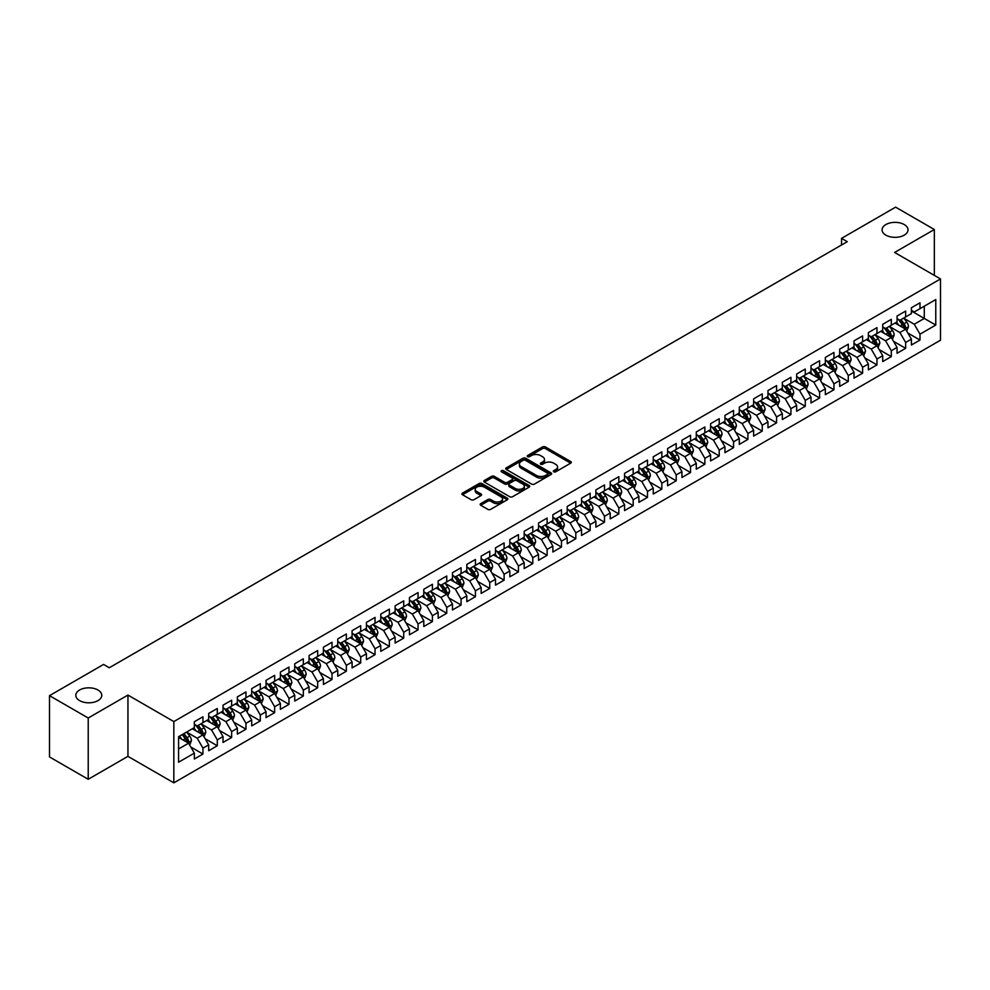 <?xml version="1.0" encoding="UTF-8"?>
<svg xmlns="http://www.w3.org/2000/svg" width="990" height="990" viewBox="0 0 990 990"><rect width="100%" height="100%" fill="white"/><g stroke="black" fill="none" stroke-linecap="round" stroke-linejoin="round"><path stroke-width="1.49" d="M553.769 471.797A1.398 0.804 0 0 0 555.736 471.797L570.698 463.159A1.992 1.151 0 0 0 571.279 462.355A1.992 1.151 0 0 0 570.698 461.538L545.354 446.911A1.992 1.151 0 0 0 542.545 446.911L527.583 455.549A1.398 0.804 0 0 0 529.551 456.687L531.494 455.561A6.373 3.675 0 0 1 540.503 455.561L542.607 456.786A6.373 3.675 0 0 1 544.475 459.385A6.373 3.675 0 0 1 542.607 461.983L540.676 463.097A1.398 0.804 0 0 0 542.644 464.236L544.587 463.122A6.373 3.675 0 0 1 553.596 463.122L555.699 464.347A6.373 3.675 0 0 1 557.568 466.946A6.373 3.675 0 0 1 555.699 469.545L553.769 470.658A1.398 0.804 0 0 0 553.769 471.797L553.769 470.658M97.973 690.03A12.981 7.499 0 0 0 83.828 688.396A12.981 7.499 0 0 0 75.809 695.327A12.981 7.499 0 0 0 79.621 700.623A12.981 7.499 0 0 0 93.765 702.244A12.981 7.499 0 0 0 101.772 695.327A12.981 7.499 0 0 0 97.973 690.03M904.216 224.544A12.981 7.499 0 0 0 890.072 222.923A12.981 7.499 0 0 0 882.065 229.841A12.981 7.499 0 0 0 885.864 235.137A12.981 7.499 0 0 0 900.009 236.771A12.981 7.499 0 0 0 908.016 229.841A12.981 7.499 0 0 0 904.216 224.544M480.744 503.638A1.992 1.151 0 0 0 480.162 504.454A1.992 1.151 0 0 0 480.744 505.259L487.847 509.367A1.992 1.151 0 0 0 490.669 509.367L507.276 499.777A1.992 1.151 0 0 0 507.858 498.96A1.992 1.151 0 0 0 507.276 498.156L481.944 483.528A1.992 1.151 0 0 0 479.123 483.528L462.516 493.107A1.992 1.151 0 0 0 461.934 493.923A1.992 1.151 0 0 0 462.516 494.74L471.104 499.69A1.992 1.151 0 0 0 473.913 499.69L481.029 495.594A1.992 1.151 0 0 0 481.61 494.777A1.992 1.151 0 0 0 481.029 493.961L476.772 491.51A5.321 3.069 0 0 1 475.212 489.332A5.321 3.069 0 0 1 478.492 486.498A5.321 3.069 0 0 1 484.296 487.154L500.977 496.794A5.321 3.069 0 0 1 502.536 498.96A5.321 3.069 0 0 1 499.257 501.806A5.321 3.069 0 0 1 493.453 501.138L490.669 499.529A1.992 1.151 0 0 0 487.847 499.529L480.744 503.638L480.744 505.259L487.847 501.188L487.847 499.529M88.221 718.01L88.221 779.279L127.945 756.348L127.945 695.079L88.221 718.01L49.5 695.661L103.566 664.438L109.296 667.755L847.279 241.684L841.549 238.367L841.549 245M127.945 695.079L173.832 721.574L940.5 278.945L940.5 340.214L173.832 782.843L173.832 721.574M934.337 275.381L934.337 229.507L894.613 252.45L940.5 278.945M934.337 229.507L895.616 207.158L841.549 238.367M531.63 484.085A1.992 1.151 0 0 0 534.452 484.085L551.059 474.507A1.992 1.151 0 0 0 551.64 473.69A1.992 1.151 0 0 0 551.059 472.874L525.715 458.246A1.992 1.151 0 0 0 522.906 458.246L506.298 467.837A1.992 1.151 0 0 0 505.704 468.654A1.992 1.151 0 0 0 506.298 469.458L531.63 484.085M501.992 472.106A1.398 0.804 0 0 1 503.403 472.292L529.143 487.154L512.56 496.733A1.992 1.151 0 0 1 509.739 496.733L484.407 482.105L491.51 478.022L491.51 476.376L484.407 480.472A1.992 1.151 0 0 0 483.825 481.289A1.992 1.151 0 0 0 484.407 482.105L484.407 480.472M491.51 478.022A1.992 1.151 0 0 1 494.332 478.022L494.332 476.376A1.992 1.151 0 0 0 491.51 476.376M494.332 476.376L504.603 482.303A1.992 1.151 0 0 0 507.425 482.303L512.139 479.581A1.992 1.151 0 0 0 512.721 478.764A1.992 1.151 0 0 0 512.139 477.96L501.435 471.785A1.398 0.804 0 0 1 503.403 470.646L529.167 485.508A1.992 1.151 0 0 1 529.749 486.325A1.992 1.151 0 0 1 529.167 487.142L529.167 485.508M911.394 310.984L924.289 318.433L924.289 306.182L935.773 299.562L919.995 308.67L919.995 302.792L911.394 307.754L911.394 313.632L905.652 316.949L905.652 311.07L897.051 316.033L897.051 321.911L891.309 325.227L891.309 319.349L882.709 324.312L882.709 330.19L876.967 333.506L876.967 327.628L868.366 332.591L868.366 338.469L862.624 341.785L862.624 335.907L854.024 340.869L854.024 346.748L848.294 350.064L848.294 344.186L839.681 349.148L839.681 355.026L833.951 358.343L833.951 352.465L825.338 357.44L825.338 363.318L819.609 366.622L819.609 360.744L810.996 365.718L810.996 371.596L805.266 374.901L805.266 369.022L796.665 373.997L796.665 379.875L790.923 383.18L790.923 377.301L782.323 382.276L782.323 388.154L776.581 391.458L776.581 385.58L767.98 390.555L767.98 396.433L762.238 399.737L762.238 393.859L753.638 398.834L753.638 404.712L747.908 408.016L747.908 402.138L739.295 407.113L739.295 412.991L733.565 416.307L733.565 410.429L724.952 415.392L724.952 421.27L719.223 424.586L719.223 418.708L710.61 423.671L710.61 429.549L704.88 432.865L704.88 426.987L696.279 431.949L696.279 437.828L690.537 441.144L690.537 435.266L681.937 440.228L681.937 446.106L676.195 449.423L676.195 443.545L667.594 448.507L667.594 454.385L661.852 457.702L661.852 451.824L653.251 456.786L653.251 462.664L647.51 465.981L647.51 460.103L638.909 465.065L638.909 470.943L633.179 474.26L633.179 468.381L624.566 473.344L624.566 479.222L618.837 482.538L618.837 476.66L610.224 481.623L610.224 487.501L604.494 490.817L604.494 484.939L595.893 489.914L595.893 495.792L590.151 499.096L590.151 493.218L581.551 498.193L581.551 504.071L575.809 507.375L575.809 501.497L567.208 506.472L567.208 512.35L561.466 515.654L561.466 509.776L552.865 514.75L552.865 520.629L547.124 523.933L547.124 518.055L538.523 523.029L538.523 528.908L532.793 532.212L532.793 526.333L524.18 531.308L524.18 537.186L518.451 540.49L518.451 534.612L509.838 539.587L509.838 545.465L504.108 548.782L504.108 542.904L495.507 547.866L495.507 553.744L489.765 557.061L489.765 551.183L481.165 556.145L481.165 562.023L475.423 565.34L475.423 559.461L466.822 564.424L466.822 570.302L461.08 573.618L461.08 567.74L452.479 572.703L452.479 578.581L446.738 581.897L446.738 576.019L438.137 580.982L438.137 586.86L432.407 590.176L432.407 584.298L423.794 589.26L423.794 595.139L418.065 598.455L418.065 592.577L409.452 597.539L409.452 603.417L403.722 606.734L403.722 600.856L395.121 605.818L395.121 611.696L389.379 615.013L389.379 609.135L380.779 614.097L380.779 619.975L375.037 623.292L375.037 617.413L366.436 622.376L366.436 628.266L360.694 631.571L360.694 625.692L352.094 630.667L352.094 636.545L346.351 639.849L346.351 633.971L337.751 638.946L337.751 644.824L332.021 648.128L332.021 642.25L323.408 647.225L323.408 653.103L317.679 656.407L317.679 650.529L309.066 655.504L309.066 661.382L303.336 664.686L303.336 658.808L294.735 663.783L294.735 669.661L288.993 672.965L288.993 667.087L280.393 672.062L280.393 677.94L274.651 681.256L274.651 675.366L266.05 680.34L266.05 686.218L260.308 689.535L260.308 683.657L251.708 688.619L251.708 694.497L245.965 697.814L245.965 691.936L237.365 696.898L237.365 702.776L231.635 706.093L231.635 700.215L223.022 705.177L223.022 711.055L217.293 714.372L217.293 708.494L208.68 713.456L208.68 719.334L202.95 722.651L202.95 716.772L194.337 721.735L194.337 727.613L178.571 736.721L178.571 762.226L194.337 753.118L188.607 743.181L178.571 737.389M935.773 299.562L935.773 325.067L919.995 334.162L914.253 324.237L903.858 318.236M907.88 333.048L919.995 340.053L919.995 334.162M919.995 340.053L911.394 345.015L911.394 339.137L905.652 342.453L899.91 332.516L889.515 326.514M893.537 341.327L905.652 348.332L905.652 342.453M905.652 348.332L897.051 353.294L897.051 347.416L891.309 350.732L885.58 340.795L875.172 334.793M879.194 349.606L891.309 356.61L891.309 350.732M891.309 356.61L882.709 361.573L882.709 355.695L876.967 359.011L871.237 349.074L860.842 343.072M864.852 357.885L876.967 364.889L876.967 359.011M876.967 364.889L868.366 369.852L868.366 363.974L862.624 367.29L856.895 357.353L846.5 351.351M850.509 366.164L862.624 373.168L862.624 367.29M862.624 373.168L854.024 378.131L854.024 372.252L848.294 375.569L842.552 365.632L832.157 359.63M836.166 374.443L848.294 381.447L848.294 375.569M848.294 381.447L839.681 386.409L839.681 380.531L833.951 383.848L828.209 373.911L817.814 367.909M821.824 382.734L833.951 389.726L833.951 383.848M833.951 389.726L825.338 394.688L825.338 388.81L819.609 392.127L813.867 382.19L803.472 376.188M807.494 391.013L819.609 398.005L819.609 392.127M819.609 398.005L810.996 402.967L810.996 397.089L805.266 400.406L799.524 390.468L789.129 384.466M793.151 399.292L805.266 406.284L805.266 400.406M805.266 406.284L796.665 411.246L796.665 405.368L790.923 408.684L785.194 398.747L774.786 392.745M778.808 407.571L790.923 414.562L790.923 408.684M790.923 414.562L782.323 419.537L782.323 413.647L776.581 416.963L770.851 407.026L760.444 401.024M764.466 415.85L776.581 422.841L776.581 416.963M776.581 422.841L767.98 427.816L767.98 421.938L762.238 425.242L756.509 415.305L746.113 409.303M750.123 424.128L762.238 431.12L762.238 425.242M762.238 431.12L753.638 436.095L753.638 430.217L747.908 433.521L742.166 423.584L731.771 417.582M735.78 432.407L747.908 439.399L747.908 433.521M747.908 439.399L739.295 444.374L739.295 438.496L733.565 441.8L727.823 431.863L717.428 425.861M721.438 440.686L733.565 447.678L733.565 441.8M733.565 447.678L724.952 452.653L724.952 446.775L719.223 450.079L713.481 440.142L703.086 434.14M707.107 448.965L719.223 455.957L719.223 450.079M719.223 455.957L710.61 460.932L710.61 455.054L704.88 458.358L699.138 448.433L688.743 442.419M692.765 457.244L704.88 464.236L704.88 458.358M704.88 464.236L696.279 469.211L696.279 463.332L690.537 466.637L684.808 456.712L674.4 450.71M678.422 465.523L690.537 472.527L690.537 466.637M690.537 472.527L681.937 477.489L681.937 471.611L676.195 474.928L670.465 464.991L660.058 458.989M664.08 473.802L676.195 480.806L676.195 474.928M676.195 480.806L667.594 485.768L667.594 479.89L661.852 483.207L656.123 473.269L645.727 467.268M649.737 482.081L661.852 489.085L661.852 483.207M661.852 489.085L653.251 494.047L653.251 488.169L647.51 491.486L641.78 481.548L631.385 475.546M635.394 490.359L647.51 497.364L647.51 491.486M647.51 497.364L638.909 502.326L638.909 496.448L633.179 499.764L627.437 489.827L617.042 483.825M621.052 498.638L633.179 505.643L633.179 499.764M633.179 505.643L624.566 510.605L624.566 504.727L618.837 508.043L613.095 498.106L602.7 492.104M606.721 506.917L618.837 513.921L618.837 508.043M618.837 513.921L610.224 518.884L610.224 513.006L604.494 516.322L598.752 506.385L588.357 500.383M592.379 515.208L604.494 522.2L604.494 516.322M604.494 522.2L595.893 527.163L595.893 521.284L590.151 524.601L584.409 514.664L574.014 508.662M578.036 523.487L590.151 530.479L590.151 524.601M590.151 530.479L581.551 535.442L581.551 529.563L575.809 532.88L570.079 522.943L559.672 516.941M563.694 531.766L575.809 538.758L575.809 532.88M575.809 538.758L567.208 543.72L567.208 537.842L561.466 541.159L555.736 531.222L545.341 525.22M549.351 540.045L561.466 547.037L561.466 541.159M561.466 547.037L552.865 552.012L552.865 546.121L547.124 549.438L541.394 539.5L530.999 533.499M535.008 548.324L547.124 555.316L547.124 549.438M547.124 555.316L538.523 560.291L538.523 554.412L532.793 557.716L527.051 547.779L516.656 541.778M520.666 556.603L532.793 563.595L532.793 557.716M532.793 563.595L524.18 568.569L524.18 562.691L518.451 565.995L512.709 556.058L502.314 550.056M506.336 564.882L518.451 571.874L518.451 565.995M518.451 571.874L509.838 576.848L509.838 570.97L504.108 574.274L498.366 564.337L487.971 558.335M491.993 573.161L504.108 580.152L504.108 574.274M504.108 580.152L495.507 585.127L495.507 579.249L489.765 582.553L484.023 572.616L473.628 566.614M477.65 581.439L489.765 588.431L489.765 582.553M489.765 588.431L481.165 593.406L481.165 587.528L475.423 590.832L469.693 580.907L459.286 574.893M463.308 589.718L475.423 596.71L475.423 590.832M475.423 596.71L466.822 601.685L466.822 595.807L461.08 599.111L455.351 589.186L444.956 583.184M448.965 597.997L461.08 605.001L461.08 599.111M461.08 605.001L452.479 609.964L452.479 604.086L446.738 607.402L441.008 597.465L430.613 591.463M434.622 606.276L446.738 613.28L446.738 607.402M446.738 613.28L438.137 618.243L438.137 612.365L432.407 615.681L426.665 605.744L416.27 599.742M420.28 614.555L432.407 621.559L432.407 615.681M432.407 621.559L423.794 626.521L423.794 620.643L418.065 623.96L412.323 614.023L401.928 608.021M405.937 622.834L418.065 629.838L418.065 623.96M418.065 629.838L409.452 634.8L409.452 628.922L403.722 632.239L397.98 622.302L387.585 616.3M391.607 631.113L403.722 638.117L403.722 632.239M403.722 638.117L395.121 643.079L395.121 637.201L389.379 640.518L383.637 630.581L373.242 624.579M377.264 639.391L389.379 646.396L389.379 640.518M389.379 646.396L380.779 651.358L380.779 645.48L375.037 648.797L369.307 638.859L358.9 632.857M362.922 647.683L375.037 654.675L375.037 648.797M375.037 654.675L366.436 659.637L366.436 653.759L360.694 657.075L354.964 647.138L344.57 641.136M348.579 655.962L360.694 662.954L360.694 657.075M360.694 662.954L352.094 667.916L352.094 662.038L346.351 665.354L340.622 655.417L330.227 649.415M334.236 664.24L346.351 671.232L346.351 665.354M346.351 671.232L337.751 676.195L337.751 670.317L332.021 673.633L326.279 663.696L315.884 657.694M319.894 672.519L332.021 679.511L332.021 673.633M332.021 679.511L323.408 684.486L323.408 678.596L317.679 681.912L311.937 671.975L301.542 665.973M305.551 680.798L317.679 687.79L317.679 681.912M317.679 687.79L309.066 692.765L309.066 686.887L303.336 690.191L297.594 680.254L287.199 674.252M291.221 689.077L303.336 696.069L303.336 690.191M303.336 696.069L294.735 701.044L294.735 695.166L288.993 698.47L283.251 688.533L272.856 682.531M276.878 697.356L288.993 704.348L288.993 698.47M288.993 704.348L280.393 709.323L280.393 703.445L274.651 706.749L268.921 696.812L258.514 690.81M262.536 705.635L274.651 712.627L274.651 706.749M274.651 712.627L266.05 717.601L266.05 711.723L260.308 715.027L254.579 705.09L244.184 699.088M248.193 713.914L260.308 720.906L260.308 715.027M260.308 720.906L251.708 725.88L251.708 720.002L245.965 723.306L240.236 713.382L229.841 707.367M233.85 722.193L245.965 729.185L245.965 723.306M245.965 729.185L237.365 734.159L237.365 728.281L231.635 731.585L225.893 721.66L215.498 715.646M219.508 730.471L231.635 737.476L231.635 731.585M231.635 737.476L223.022 742.438L223.022 736.56L217.293 739.876L211.551 729.939L201.156 723.938M205.165 738.75L217.293 745.755L217.293 739.876M217.293 745.755L208.68 750.717L208.68 744.839L202.95 748.155L197.208 738.218L186.813 732.216M190.835 747.029L202.95 754.034L202.95 748.155M202.95 754.034L194.337 758.996L194.337 753.118M194.337 724.309L197.208 725.955L202.95 722.651M178.571 748.972L188.607 743.181M208.68 716.03L211.551 717.676L217.293 714.372M197.208 738.218L202.95 734.902L192.332 728.776M208.68 744.839L202.95 734.902M223.022 707.751L225.893 709.397L231.635 706.093M211.551 729.939L217.293 726.623L206.675 720.497M223.022 736.56L217.293 726.623M237.365 699.46L240.236 701.118L245.965 697.814M225.893 721.66L231.635 718.344L221.018 712.218M237.365 728.281L231.635 718.344M251.708 691.181L254.579 692.839L260.308 689.535M240.236 713.382L245.965 710.065L235.36 703.94M251.708 720.002L245.965 710.065M266.05 682.902L268.921 684.56L274.651 681.256M254.579 705.09L260.308 701.786L249.703 695.661M266.05 711.723L260.308 701.786M280.393 674.623L283.251 676.281L288.993 672.965M268.921 696.812L274.651 693.507L264.045 687.382M280.393 703.445L274.651 693.507M294.735 666.344L297.594 668.002L303.336 664.686M283.251 688.533L288.993 685.229L278.376 679.103M294.735 695.166L288.993 685.229M309.066 658.065L311.937 659.724L317.679 656.407M297.594 680.254L303.336 676.95L292.718 670.824M309.066 686.887L303.336 676.95M323.408 649.787L326.279 651.445L332.021 648.128M311.937 671.975L317.679 668.671L307.061 662.533M323.408 678.596L317.679 668.671M337.751 641.508L340.622 643.166L346.351 639.849M326.279 663.696L332.021 660.392L321.404 654.254M337.751 670.317L332.021 660.392M352.094 633.229L354.964 634.887L360.694 631.571M340.622 655.417L346.351 652.101L335.746 645.975M352.094 662.038L346.351 652.101M366.436 624.95L369.307 626.608L375.037 623.292M354.964 647.138L360.694 643.822L350.089 637.696M366.436 653.759L360.694 643.822M380.779 616.671L383.637 618.329L389.379 615.013M369.307 638.859L375.037 635.543L364.431 629.417M380.779 645.48L375.037 635.543M395.121 608.392L397.98 610.05L403.722 606.734M383.637 630.581L389.379 627.264L378.762 621.138M395.121 637.201L389.379 627.264M409.452 600.113L412.323 601.771L418.065 598.455M397.98 622.302L403.722 618.985L393.104 612.86M409.452 628.922L403.722 618.985M423.794 591.834L426.665 593.48L432.407 590.176M412.323 614.023L418.065 610.706L407.447 604.581M423.794 620.643L418.065 610.706M438.137 583.556L441.008 585.201L446.738 581.897M426.665 605.744L432.407 602.427L421.789 596.302M438.137 612.365L432.407 602.427M452.479 575.277L455.351 576.923L461.08 573.618M441.008 597.465L446.738 594.149L436.132 588.023M452.479 604.086L446.738 594.149M466.822 566.985L469.693 568.644L475.423 565.34M455.351 589.186L461.08 585.87L450.475 579.744M466.822 595.807L461.08 585.87M481.165 558.707L484.023 560.365L489.765 557.061M469.693 580.907L475.423 577.591L464.817 571.465M481.165 587.528L475.423 577.591M495.507 550.428L498.366 552.086L504.108 548.782M484.023 572.616L489.765 569.312L479.148 563.186M495.507 579.249L489.765 569.312M509.838 542.149L512.709 543.807L518.451 540.49M498.366 564.337L504.108 561.033L493.49 554.907M509.838 570.97L504.108 561.033M524.18 533.87L527.051 535.528L532.793 532.212M512.709 556.058L518.451 552.754L507.833 546.629M524.18 562.691L518.451 552.754M538.523 525.591L541.394 527.249L547.124 523.933M527.051 547.779L532.793 544.475L522.175 538.35M538.523 554.412L532.793 544.475M552.865 517.312L555.736 518.97L561.466 515.654M541.394 539.5L547.124 536.196L536.518 530.058M552.865 546.121L547.124 536.196M567.208 509.033L570.079 510.692L575.809 507.375M555.736 531.222L561.466 527.918L550.861 521.779M567.208 537.842L561.466 527.918M581.551 500.754L584.409 502.413L590.151 499.096M570.079 522.943L575.809 519.626L565.203 513.501M581.551 529.563L575.809 519.626M595.893 492.476L598.752 494.134L604.494 490.817M584.409 514.664L590.151 511.347L579.534 505.222M595.893 521.284L590.151 511.347M610.224 484.197L613.095 485.855L618.837 482.538M598.752 506.385L604.494 503.068L593.876 496.943M610.224 513.006L604.494 503.068M624.566 475.918L627.437 477.576L633.179 474.26M613.095 498.106L618.837 494.79L608.219 488.664M624.566 504.727L618.837 494.79M638.909 467.639L641.78 469.297L647.51 465.981M627.437 489.827L633.179 486.511L622.562 480.385M638.909 496.448L633.179 486.511M653.251 459.36L656.123 461.006L661.852 457.702M641.78 481.548L647.51 478.232L636.904 472.106M653.251 488.169L647.51 478.232M667.594 451.081L670.465 452.727L676.195 449.423M656.123 473.269L661.852 469.953L651.247 463.827M667.594 479.89L661.852 469.953M681.937 442.802L684.808 444.448L690.537 441.144M670.465 464.991L676.195 461.674L665.589 455.549M681.937 471.611L676.195 461.674M696.279 434.511L699.138 436.169L704.88 432.865M684.808 456.712L690.537 453.395L679.92 447.27M696.279 463.332L690.537 453.395M710.61 426.232L713.481 427.89L719.223 424.586M699.138 448.433L704.88 445.116L694.262 438.991M710.61 455.054L704.88 445.116M724.952 417.953L727.823 419.611L733.565 416.307M713.481 440.142L719.223 436.838L708.605 430.712M724.952 446.775L719.223 436.838M739.295 409.674L742.166 411.333L747.908 408.016M727.823 431.863L733.565 428.559L722.948 422.433M739.295 438.496L733.565 428.559M753.638 401.396L756.509 403.054L762.238 399.737M742.166 423.584L747.908 420.28L737.29 414.154M753.638 430.217L747.908 420.28M767.98 393.117L770.851 394.775L776.581 391.458M756.509 415.305L762.238 412.001L751.633 405.875M767.98 421.938L762.238 412.001M782.323 384.838L785.194 386.496L790.923 383.18M770.851 407.026L776.581 403.722L765.975 397.584M782.323 413.647L776.581 403.722M796.665 376.559L799.524 378.217L805.266 374.901M785.194 398.747L790.923 395.443L780.318 389.305M796.665 405.368L790.923 395.443M810.996 368.28L813.867 369.938L819.609 366.622M799.524 390.468L805.266 387.152L794.648 381.026M810.996 397.089L805.266 387.152M825.338 360.001L828.209 361.659L833.951 358.343M813.867 382.19L819.609 378.873L808.991 372.747M825.338 388.81L819.609 378.873M839.681 351.722L842.552 353.381L848.294 350.064M828.209 373.911L833.951 370.594L823.334 364.469M839.681 380.531L833.951 370.594M854.024 343.443L856.895 345.102L862.624 341.785M842.552 365.632L848.294 362.315L837.676 356.19M854.024 372.252L848.294 362.315M868.366 335.164L871.237 336.823L876.967 333.506M856.895 357.353L862.624 354.036L852.019 347.911M868.366 363.974L862.624 354.036M882.709 326.886L885.58 328.544L891.309 325.227M871.237 349.074L876.967 345.757L866.361 339.632M882.709 355.695L876.967 345.757M897.051 318.607L899.91 320.253L905.652 316.949M885.58 340.795L891.309 337.479L880.704 331.353M897.051 347.416L891.309 337.479M911.394 310.328L914.253 311.974L919.995 308.67M899.91 332.516L905.652 329.2L895.034 323.074M911.394 339.137L905.652 329.2M49.5 695.661L49.5 756.929L88.221 779.279M127.945 756.348L173.832 782.843M914.253 324.237L924.289 318.433L935.773 325.067M554.326 471.995L555.699 471.203A6.373 3.675 0 0 0 557.568 468.604L557.568 466.946M544.475 459.385L544.475 461.043A6.373 3.675 0 0 1 542.607 463.642L541.233 464.434M570.661 463.184L545.354 448.569A1.992 1.151 0 0 0 542.545 448.569L528.14 456.885M551.059 472.874L551.059 474.507L525.715 459.904A1.992 1.151 0 0 0 522.906 459.904L506.323 469.483M547.532 474.26A1.398 0.804 0 0 0 547.532 473.121L525.294 460.276A1.398 0.804 0 0 0 523.326 460.276L521.284 461.451A6.373 3.675 0 0 0 519.416 464.062A6.373 3.675 0 0 0 521.284 466.661L536.493 475.435A6.373 3.675 0 0 0 545.502 475.435L547.532 474.26L547.532 475.918A1.398 0.804 0 0 0 547.94 475.349L547.94 473.69M519.416 464.062L519.416 465.708A6.373 3.675 0 0 0 521.284 468.32L521.284 466.661M547.532 475.918L545.502 477.093A6.373 3.675 0 0 1 536.493 477.093L521.284 468.32M494.332 478.022L504.603 483.962A1.992 1.151 0 0 0 507.425 483.962L512.139 481.239A1.992 1.151 0 0 0 512.721 480.422L512.721 478.764M515.27 488.454A5.321 3.069 0 0 0 521.074 489.122A5.321 3.069 0 0 0 524.354 486.288A5.321 3.069 0 0 0 522.794 484.11L516.916 480.719A1.992 1.151 0 0 0 514.107 480.719L509.392 483.442A1.992 1.151 0 0 0 508.811 484.259A1.992 1.151 0 0 0 509.392 485.063L515.27 488.454L515.27 490.112A5.321 3.069 0 0 0 521.074 490.78A5.321 3.069 0 0 0 524.354 487.946L524.354 486.288M508.811 484.259L508.811 485.904A1.992 1.151 0 0 0 509.392 486.721L509.392 485.063M515.27 490.112L509.392 486.721M502.536 498.96L502.536 500.618A5.321 3.069 0 0 1 499.257 503.464A5.321 3.069 0 0 1 493.453 502.796L490.669 501.188A1.992 1.151 0 0 0 487.847 501.188M475.212 489.332L475.212 490.99A5.321 3.069 0 0 0 476.772 493.168L476.772 491.51M481.029 493.961L481.029 495.594L476.772 493.168M507.276 498.156L507.276 499.777L481.944 485.174A1.992 1.151 0 0 0 479.123 485.174L462.54 494.753L462.516 493.107M906.716 331.044L908.486 326.7A5.371 3.106 -120 0 0 906.778 322.121L903.734 318.062M898.87 325.289L896.556 322.196M898.326 319.337L902.336 324.695A5.371 3.106 60 0 1 903.87 327.925L905.59 326.923A5.371 3.106 -120 0 0 904.056 323.693L900.999 319.634M899.266 319.881L903.029 324.906A2.735 1.584 60 0 1 903.524 325.735L905.59 326.923M892.374 339.322L894.156 334.979A5.371 3.106 -120 0 0 892.436 330.4L889.391 326.341M884.528 333.568L882.214 330.474M883.983 327.616L887.993 332.974A5.371 3.106 60 0 1 889.527 336.204L891.248 335.214A5.371 3.106 -120 0 0 889.713 331.972L886.669 327.913M884.924 328.16L888.686 333.185A2.735 1.584 60 0 1 889.181 334.014L891.248 335.214M878.031 347.601L879.813 343.258A5.371 3.106 -120 0 0 878.093 338.679L875.049 334.62M870.198 341.847L867.871 338.753M869.641 335.895L873.65 341.253A5.371 3.106 60 0 1 875.185 344.483L876.905 343.493A5.371 3.106 -120 0 0 875.37 340.251L872.326 336.192M870.581 336.439L874.343 341.463A2.735 1.584 60 0 1 874.838 342.293L876.905 343.493M863.688 355.88L865.47 351.537A5.371 3.106 -120 0 0 863.75 346.958L860.706 342.899M855.855 350.126L853.541 347.032M855.298 344.173L859.308 349.532A5.371 3.106 60 0 1 860.842 352.762L862.562 351.772A5.371 3.106 -120 0 0 861.028 348.529L857.984 344.471M856.239 344.718L860.001 349.742A2.735 1.584 60 0 1 860.508 350.571L862.562 351.772M849.346 364.159L851.128 359.815A5.371 3.106 -120 0 0 849.408 355.237L846.363 351.178M841.512 358.405L839.198 355.311M840.955 352.452L844.965 357.811A5.371 3.106 60 0 1 846.5 361.041L848.22 360.051A5.371 3.106 -120 0 0 846.685 356.821L843.641 352.749M841.896 352.997L845.67 358.021A2.735 1.584 60 0 1 846.165 358.85L848.22 360.051M835.003 372.438L836.785 368.094A5.371 3.106 -120 0 0 835.065 363.516L832.021 359.457M827.17 366.684L824.856 363.59M826.613 360.731L830.622 366.09A5.371 3.106 60 0 1 832.169 369.32L833.889 368.329A5.371 3.106 -120 0 0 832.343 365.1L829.298 361.028M827.566 361.276L831.328 366.3A2.735 1.584 60 0 1 831.823 367.142L833.889 368.329M820.673 380.717L822.443 376.373A5.371 3.106 -120 0 0 820.735 371.807L817.678 367.736M812.827 374.963L810.513 371.869M812.27 369.01L816.28 374.368A5.371 3.106 60 0 1 817.827 377.598L819.547 376.608A5.371 3.106 -120 0 0 818 373.379L814.956 369.307M813.223 369.555L816.985 374.579A2.735 1.584 60 0 1 817.48 375.42L819.547 376.608M806.33 388.996L808.1 384.652A5.371 3.106 -120 0 0 806.392 380.086L803.348 376.014M798.485 383.241L796.17 380.148M797.928 377.289L801.949 382.647A5.371 3.106 60 0 1 803.484 385.877L805.204 384.887A5.371 3.106 -120 0 0 803.67 381.657L800.613 377.586M798.88 377.846L802.643 382.858A2.735 1.584 60 0 1 803.138 383.699L805.204 384.887M791.988 397.275L793.757 392.931A5.371 3.106 -120 0 0 792.049 388.365L789.005 384.293M784.142 391.52L781.828 388.439M783.597 385.58L787.607 390.926A5.371 3.106 60 0 1 789.141 394.156L790.862 393.166A5.371 3.106 -120 0 0 789.327 389.936L786.283 385.865M784.538 386.125L788.3 391.137A2.735 1.584 60 0 1 788.795 391.978L790.862 393.166M777.645 405.554L779.427 401.222A5.371 3.106 -120 0 0 777.707 396.644L774.663 392.572M769.812 399.799L767.485 396.718M769.255 393.859L773.264 399.205A5.371 3.106 60 0 1 774.799 402.435L776.519 401.445A5.371 3.106 -120 0 0 774.984 398.215L771.94 394.144M770.195 394.404L773.957 399.428A2.735 1.584 60 0 1 774.452 400.257L776.519 401.445M763.302 413.832L765.084 409.501A5.371 3.106 -120 0 0 763.364 404.922L760.32 400.851M755.469 408.078L753.155 404.997M754.912 402.138L758.922 407.484A5.371 3.106 60 0 1 760.456 410.714L762.176 409.724A5.371 3.106 -120 0 0 760.642 406.494L757.598 402.423M755.853 402.683L759.615 407.707A2.735 1.584 60 0 1 760.122 408.536L762.176 409.724M748.96 422.111L750.742 417.78A5.371 3.106 -120 0 0 749.022 413.201L745.977 409.13M741.126 416.369L738.812 413.275M740.57 410.417L744.579 415.763A5.371 3.106 60 0 1 746.113 418.993L747.834 418.003A5.371 3.106 -120 0 0 746.299 414.773L743.255 410.702M741.51 410.961L745.272 415.986A2.735 1.584 60 0 1 745.779 416.815L747.834 418.003M734.617 430.39L736.399 426.059A5.371 3.106 -120 0 0 734.679 421.48L731.635 417.409M726.784 424.648L724.47 421.554M726.227 418.696L730.236 424.042A5.371 3.106 60 0 1 731.783 427.284L733.503 426.282A5.371 3.106 -120 0 0 731.957 423.052L728.912 418.98M727.18 419.24L730.942 424.264A2.735 1.584 60 0 1 731.437 425.094L733.503 426.282M720.287 438.669L722.057 434.338A5.371 3.106 -120 0 0 720.349 429.759L717.292 425.688M712.441 432.927L710.127 429.833M711.884 426.975L715.894 432.321A5.371 3.106 60 0 1 717.441 435.563L719.161 434.561A5.371 3.106 -120 0 0 717.614 431.331L714.57 427.259M712.837 427.519L716.599 432.543A2.735 1.584 60 0 1 717.094 433.373L719.161 434.561M705.944 446.948L707.714 442.617A5.371 3.106 -120 0 0 706.006 438.038L702.962 433.966M698.099 441.206L695.784 438.112M697.542 435.254L701.551 440.6A5.371 3.106 60 0 1 703.098 443.842L704.818 442.839A5.371 3.106 -120 0 0 703.284 439.61L700.227 435.55M698.495 435.798L702.257 440.822A2.735 1.584 60 0 1 702.751 441.651L704.818 442.839M691.602 455.239L693.371 450.896A5.371 3.106 -120 0 0 691.663 446.317L688.619 442.245M683.756 449.485L681.442 446.391M683.211 443.532L687.221 448.878A5.371 3.106 60 0 1 688.755 452.121L690.476 451.118A5.371 3.106 -120 0 0 688.941 447.888L685.897 443.829M684.152 444.077L687.914 449.101A2.735 1.584 60 0 1 688.409 449.93L690.476 451.118M677.259 463.518L679.041 459.174A5.371 3.106 -120 0 0 677.321 454.596L674.277 450.537M669.426 457.764L667.099 454.67M668.869 451.811L672.878 457.17A5.371 3.106 60 0 1 674.413 460.4L676.133 459.397A5.371 3.106 -120 0 0 674.598 456.167L671.554 452.108M669.809 452.356L673.571 457.38A2.735 1.584 60 0 1 674.066 458.209L676.133 459.397M662.916 471.797L664.698 467.453A5.371 3.106 -120 0 0 662.978 462.875L659.934 458.815M655.083 466.043L652.769 462.949M654.526 460.09L658.536 465.449A5.371 3.106 60 0 1 660.07 468.678L661.79 467.688A5.371 3.106 -120 0 0 660.256 464.446L657.212 460.387M655.467 460.635L659.229 465.659A2.735 1.584 60 0 1 659.736 466.488L661.79 467.688M648.574 480.076L650.356 475.732A5.371 3.106 -120 0 0 648.636 471.153L645.591 467.094M640.74 474.321L638.426 471.228M640.184 468.369L644.193 473.727A5.371 3.106 60 0 1 645.727 476.957L647.448 475.967A5.371 3.106 -120 0 0 645.913 472.725L642.869 468.666M641.124 468.914L644.886 473.938A2.735 1.584 60 0 1 645.393 474.767L647.448 475.967M634.231 488.355L636.013 484.011A5.371 3.106 -120 0 0 634.293 479.432L631.249 475.373M626.398 482.6L624.084 479.507M625.841 476.648L629.85 482.006A5.371 3.106 60 0 1 631.397 485.236L633.117 484.246A5.371 3.106 -120 0 0 631.571 481.004L628.526 476.945M626.794 477.192L630.556 482.217A2.735 1.584 60 0 1 631.051 483.046L633.117 484.246M619.901 496.634L621.671 492.29A5.371 3.106 -120 0 0 619.963 487.711L616.906 483.652M612.055 490.879L609.741 487.785M611.498 484.927L615.508 490.285A5.371 3.106 60 0 1 617.055 493.515L618.775 492.525A5.371 3.106 -120 0 0 617.228 489.295L614.184 485.224M612.451 485.471L616.213 490.496A2.735 1.584 60 0 1 616.708 491.325L618.775 492.525M605.558 504.912L607.328 500.569A5.371 3.106 -120 0 0 605.62 495.99L602.576 491.931M597.712 499.158L595.398 496.064M597.156 493.206L601.165 498.564A5.371 3.106 60 0 1 602.712 501.794L604.432 500.804A5.371 3.106 -120 0 0 602.898 497.574L599.841 493.503M598.109 493.75L601.87 498.774A2.735 1.584 60 0 1 602.365 499.616L604.432 500.804M591.216 513.191L592.985 508.848A5.371 3.106 -120 0 0 591.278 504.281L588.233 500.21M583.37 507.437L581.056 504.343M582.825 501.485L586.835 506.843A5.371 3.106 60 0 1 588.369 510.073L590.09 509.083A5.371 3.106 -120 0 0 588.555 505.853L585.498 501.782M583.766 502.029L587.528 507.053A2.735 1.584 60 0 1 588.023 507.895L590.09 509.083M576.873 521.47L578.655 517.126A5.371 3.106 -120 0 0 576.935 512.56L573.891 508.489M569.04 515.716L566.713 512.622M568.483 509.763L572.492 515.122A5.371 3.106 60 0 1 574.027 518.352L575.747 517.362A5.371 3.106 -120 0 0 574.212 514.132L571.168 510.06M569.423 510.32L573.185 515.332A2.735 1.584 60 0 1 573.68 516.174L575.747 517.362M562.53 529.749L564.312 525.405A5.371 3.106 -120 0 0 562.592 520.839L559.548 516.768M554.697 523.995L552.383 520.913M554.14 518.042L558.15 523.401A5.371 3.106 60 0 1 559.684 526.63L561.404 525.64A5.371 3.106 -120 0 0 559.87 522.411L556.826 518.339M555.081 518.599L558.843 523.611A2.735 1.584 60 0 1 559.35 524.452L561.404 525.64M548.188 538.028L549.97 533.697A5.371 3.106 -120 0 0 548.25 529.118L545.205 525.047M540.354 532.274L538.04 529.192M539.798 526.333L543.807 531.679A5.371 3.106 60 0 1 545.341 534.909L547.062 533.919A5.371 3.106 -120 0 0 545.527 530.689L542.483 526.618M540.738 526.878L544.5 531.902A2.735 1.584 60 0 1 545.007 532.731L547.062 533.919M533.845 546.307L535.627 541.976A5.371 3.106 -120 0 0 533.907 537.397L530.863 533.325M526.012 540.552L523.698 537.471M525.455 534.612L529.464 539.958A5.371 3.106 60 0 1 530.999 543.188L532.731 542.198A5.371 3.106 -120 0 0 531.185 538.968L528.14 534.897M526.408 535.157L530.17 540.181A2.735 1.584 60 0 1 530.665 541.01L532.731 542.198M519.503 554.586L521.284 550.254A5.371 3.106 -120 0 0 519.577 545.676L516.52 541.604M511.669 548.844L509.355 545.75M511.112 542.891L515.122 548.237A5.371 3.106 60 0 1 516.669 551.467L518.389 550.477A5.371 3.106 -120 0 0 516.842 547.247L513.798 543.176M512.065 543.436L515.827 548.46A2.735 1.584 60 0 1 516.322 549.289L518.389 550.477M505.172 562.865L506.942 558.533A5.371 3.106 -120 0 0 505.234 553.955L502.19 549.883M497.327 557.123L495.012 554.029M496.77 551.17L500.779 556.516A5.371 3.106 60 0 1 502.326 559.758L504.046 558.756A5.371 3.106 -120 0 0 502.512 555.526L499.455 551.455M497.723 551.715L501.485 556.739A2.735 1.584 60 0 1 501.979 557.568L504.046 558.756M490.83 571.143L492.599 566.812A5.371 3.106 -120 0 0 490.892 562.233L487.847 558.162M482.984 565.401L480.67 562.308M482.439 559.449L486.449 564.795A5.371 3.106 60 0 1 487.983 568.037L489.704 567.035A5.371 3.106 -120 0 0 488.169 563.805L485.112 559.734M483.38 559.994L487.142 565.018A2.735 1.584 60 0 1 487.637 565.847L489.704 567.035M476.487 579.422L478.269 575.091A5.371 3.106 -120 0 0 476.549 570.512L473.505 566.441M468.641 573.68L466.327 570.587M468.097 567.728L472.106 573.074A5.371 3.106 60 0 1 473.641 576.316L475.361 575.314A5.371 3.106 -120 0 0 473.826 572.084L470.782 568.013M469.037 568.272L472.799 573.297A2.735 1.584 60 0 1 473.294 574.126L475.361 575.314M462.144 587.714L463.926 583.37A5.371 3.106 -120 0 0 462.206 578.791L459.162 574.72M454.311 581.959L451.985 578.865M453.754 576.007L457.764 581.353A5.371 3.106 60 0 1 459.298 584.595L461.018 583.593A5.371 3.106 -120 0 0 459.484 580.363L456.44 576.304M454.695 576.551L458.457 581.576A2.735 1.584 60 0 1 458.952 582.405L461.018 583.593M447.802 595.992L449.584 591.649A5.371 3.106 -120 0 0 447.864 587.07L444.819 582.999M439.968 590.238L437.654 587.144M439.411 584.286L443.421 589.644A5.371 3.106 60 0 1 444.956 592.874L446.676 591.871A5.371 3.106 -120 0 0 445.141 588.642L442.097 584.583M440.352 584.83L444.114 589.854A2.735 1.584 60 0 1 444.621 590.683L446.676 591.871M433.459 604.271L435.241 599.928A5.371 3.106 -120 0 0 433.521 595.349L430.477 591.29M425.626 598.517L423.312 595.423M425.069 592.564L429.078 597.923A5.371 3.106 60 0 1 430.613 601.153L432.345 600.163A5.371 3.106 -120 0 0 430.799 596.921L427.754 592.861M426.022 593.109L429.784 598.133A2.735 1.584 60 0 1 430.279 598.962L432.345 600.163M419.117 612.55L420.899 608.207A5.371 3.106 -120 0 0 419.191 603.628L416.134 599.569M411.283 606.796L408.969 603.702M410.726 600.843L414.736 606.202A5.371 3.106 60 0 1 416.283 609.432L418.003 608.442A5.371 3.106 -120 0 0 416.456 605.199L413.412 601.14M411.679 601.388L415.441 606.412A2.735 1.584 60 0 1 415.936 607.241L418.003 608.442M404.786 620.829L406.556 616.485A5.371 3.106 -120 0 0 404.848 611.907L401.792 607.848M396.94 615.075L394.626 611.981M396.384 609.122L400.393 614.481A5.371 3.106 60 0 1 401.94 617.711L403.66 616.721A5.371 3.106 -120 0 0 402.113 613.478L399.069 609.419M397.337 609.667L401.099 614.691A2.735 1.584 60 0 1 401.594 615.52L403.66 616.721M390.444 629.108L392.213 624.764A5.371 3.106 -120 0 0 390.506 620.186L387.461 616.126M382.598 623.354L380.284 620.26M382.053 617.401L386.063 622.76A5.371 3.106 60 0 1 387.597 625.989L389.318 624.999A5.371 3.106 -120 0 0 387.783 621.757L384.726 617.698M382.994 617.946L386.756 622.97A2.735 1.584 60 0 1 387.251 623.799L389.318 624.999M376.101 637.387L377.883 633.043A5.371 3.106 -120 0 0 376.163 628.464L373.119 624.405M368.255 631.632L365.941 628.539M367.711 625.68L371.72 631.038A5.371 3.106 60 0 1 373.255 634.268L374.975 633.278A5.371 3.106 -120 0 0 373.44 630.048L370.396 625.977M368.651 626.225L372.413 631.249A2.735 1.584 60 0 1 372.908 632.078L374.975 633.278M361.758 645.666L363.54 641.322A5.371 3.106 -120 0 0 361.82 636.743L358.776 632.684M353.925 639.911L351.599 636.817M353.368 633.959L357.378 639.317A5.371 3.106 60 0 1 358.912 642.547L360.632 641.557A5.371 3.106 -120 0 0 359.098 638.327L356.054 634.256M354.309 634.503L358.071 639.528A2.735 1.584 60 0 1 358.566 640.369L360.632 641.557M347.416 653.945L349.198 649.601A5.371 3.106 -120 0 0 347.478 645.034L344.433 640.963M339.582 648.19L337.268 645.096M339.025 642.238L343.035 647.596A5.371 3.106 60 0 1 344.57 650.826L346.29 649.836A5.371 3.106 -120 0 0 344.755 646.606L341.711 642.535M339.966 642.795L343.728 647.807A2.735 1.584 60 0 1 344.235 648.648L346.29 649.836M333.073 662.223L334.855 657.88A5.371 3.106 -120 0 0 333.135 653.313L330.091 649.242M325.24 656.469L322.926 653.388M324.683 650.517L328.692 655.875A5.371 3.106 60 0 1 330.227 659.105L331.947 658.115A5.371 3.106 -120 0 0 330.413 654.885L327.368 650.814M325.623 651.074L329.398 656.085A2.735 1.584 60 0 1 329.893 656.927L331.947 658.115M318.731 670.502L320.512 666.159A5.371 3.106 -120 0 0 318.805 661.592L315.748 657.521M310.897 664.748L308.583 661.666M310.34 658.808L314.35 664.154A5.371 3.106 60 0 1 315.897 667.384L317.617 666.394A5.371 3.106 -120 0 0 316.07 663.164L313.026 659.093M311.293 659.352L315.055 664.377A2.735 1.584 60 0 1 315.55 665.206L317.617 666.394M304.4 678.781L306.17 674.45A5.371 3.106 -120 0 0 304.462 669.871L301.406 665.8M296.555 673.027L294.24 669.945M295.998 667.087L300.007 672.433A5.371 3.106 60 0 1 301.554 675.663L303.274 674.673A5.371 3.106 -120 0 0 301.727 671.443L298.683 667.371M296.951 667.631L300.713 672.655A2.735 1.584 60 0 1 301.208 673.485L303.274 674.673M290.058 687.06L291.827 682.729A5.371 3.106 -120 0 0 290.12 678.15L287.075 674.079M282.212 681.318L279.898 678.224M281.667 675.366L285.677 680.712A5.371 3.106 60 0 1 287.211 683.942L288.931 682.952A5.371 3.106 -120 0 0 287.397 679.722L284.34 675.65M282.608 675.91L286.37 680.934A2.735 1.584 60 0 1 286.865 681.764L288.931 682.952M275.715 695.339L277.497 691.008A5.371 3.106 -120 0 0 275.777 686.429L272.733 682.357M267.869 689.597L265.555 686.503M267.325 683.645L271.334 688.99A5.371 3.106 60 0 1 272.869 692.22L274.589 691.23A5.371 3.106 -120 0 0 273.054 688.001L270.01 683.929M268.265 684.189L272.027 689.213A2.735 1.584 60 0 1 272.522 690.042L274.589 691.23M261.372 703.618L263.154 699.287A5.371 3.106 -120 0 0 261.434 694.708L258.39 690.636M253.539 697.876L251.213 694.782M252.982 691.923L256.992 697.269A5.371 3.106 60 0 1 258.526 700.512L260.246 699.509A5.371 3.106 -120 0 0 258.712 696.279L255.667 692.208M253.923 692.468L257.685 697.492A2.735 1.584 60 0 1 258.18 698.321L260.246 699.509M247.03 711.897L248.812 707.565A5.371 3.106 -120 0 0 247.092 702.987L244.047 698.915M239.196 706.155L236.882 703.061M238.64 700.202L242.649 705.548A5.371 3.106 60 0 1 244.184 708.791L245.904 707.788A5.371 3.106 -120 0 0 244.369 704.558L241.325 700.487M239.58 700.747L243.342 705.771A2.735 1.584 60 0 1 243.849 706.6L245.904 707.788M232.687 720.176L234.469 715.844A5.371 3.106 -120 0 0 232.749 711.265L229.705 707.194M224.854 714.434L222.54 711.34M224.297 708.481L228.306 713.827A5.371 3.106 60 0 1 229.841 717.069L231.561 716.067A5.371 3.106 -120 0 0 230.026 712.837L226.982 708.778M225.237 709.026L229.012 714.05A2.735 1.584 60 0 1 229.507 714.879L231.561 716.067M218.345 728.467L220.126 724.123A5.371 3.106 -120 0 0 218.406 719.544L215.362 715.473M210.511 722.712L208.197 719.619M209.954 716.76L213.964 722.118A5.371 3.106 60 0 1 215.511 725.348L217.231 724.346A5.371 3.106 -120 0 0 215.684 721.116L212.64 717.057M210.907 717.304L214.669 722.329A2.735 1.584 60 0 1 215.164 723.158L217.231 724.346M204.014 736.746L205.784 732.402A5.371 3.106 -120 0 0 204.076 727.823L201.019 723.764M196.169 730.991L193.854 727.898M195.612 725.039L199.621 730.397A5.371 3.106 60 0 1 201.168 733.627L202.888 732.637A5.371 3.106 -120 0 0 201.341 729.395L198.297 725.336M196.565 725.583L200.327 730.608A2.735 1.584 60 0 1 200.822 731.437L202.888 732.637M189.672 745.024L191.441 740.681A5.371 3.106 -120 0 0 189.733 736.102L186.689 732.043M181.826 739.27L179.512 736.176M182.234 734.605L185.291 738.676A5.371 3.106 60 0 1 186.825 741.906L188.546 740.916A5.371 3.106 -120 0 0 187.011 737.674L183.954 733.615M182.618 734.394L185.984 738.887A2.735 1.584 60 0 1 186.479 739.716L188.546 740.916M555.699 471.203L555.699 469.545M540.676 464.236L540.676 463.097M542.607 463.642L542.607 461.983M527.583 456.687L527.583 455.549M542.545 448.569L542.545 446.911M545.354 448.569L545.354 446.911M570.698 463.159L570.698 461.538M506.298 469.458L506.298 467.837M522.906 459.904L522.906 458.246M525.715 459.904L525.715 458.246M536.493 477.093L536.493 475.435M545.502 477.093L545.502 475.435M504.603 483.962L504.603 482.303M507.425 483.962L507.425 482.303M512.139 481.239L512.139 479.581M503.403 472.292L503.403 470.646M490.669 501.188L490.669 499.529M493.453 502.796L493.453 501.138M479.123 485.174L479.123 483.528M481.944 485.174L481.944 483.528M904.984 328.816L908.461 326.799M904.056 323.693L906.778 322.121M900.083 325.982L902.336 324.695M890.641 337.095L894.119 335.078M889.713 331.972L892.436 330.4M885.741 334.261L887.993 332.974M876.298 345.374L879.776 343.357M875.37 340.251L878.093 338.679M871.398 342.54L873.65 341.253M861.956 353.653L865.433 351.648M861.028 348.529L863.75 346.958M857.068 350.819L859.308 349.532M847.613 361.932L851.091 359.927M846.685 356.821L849.408 355.237M842.725 359.11L844.965 357.811M833.271 370.211L836.748 368.206M832.343 365.1L835.065 363.516M828.383 367.389L830.622 366.09M818.928 378.489L822.405 376.485M818 373.379L820.735 371.807M814.04 375.668L816.28 374.368M804.585 386.768L808.075 384.764M803.67 381.657L806.392 380.086M799.697 383.947L801.949 382.647M790.255 395.047L793.732 393.042M789.327 389.936L792.049 388.365M785.355 392.226L787.607 390.926M775.913 403.326L779.39 401.321M774.984 398.215L777.707 396.644M771.012 400.505L773.264 399.205M761.57 411.605L765.047 409.6M760.642 406.494L763.364 404.922M756.669 408.783L758.922 407.484M747.227 419.884L750.705 417.879M746.299 414.773L749.022 413.201M742.339 417.062L744.579 415.763M732.885 428.163L736.362 426.158M731.957 423.052L734.679 421.48M727.996 425.341L730.236 424.042M718.542 436.442L722.019 434.437M717.614 431.331L720.349 429.759M713.654 433.62L715.894 432.321M704.199 444.72L707.677 442.716M703.284 439.61L706.006 438.038M699.311 441.899L701.551 440.6M689.869 453.012L693.346 450.995M688.941 447.888L691.663 446.317M684.969 450.178L687.221 448.878M675.527 461.291L679.004 459.273M674.598 456.167L677.321 454.596M670.626 458.457L672.878 457.17M661.184 469.569L664.661 467.552M660.256 464.446L662.978 462.875M656.283 466.736L658.536 465.449M646.841 477.848L650.319 475.831M645.913 472.725L648.636 471.153M641.953 475.014L644.193 473.727M632.499 486.127L635.976 484.122M631.571 481.004L634.293 479.432M627.611 483.293L629.85 482.006M618.156 494.406L621.633 492.401M617.228 489.295L619.963 487.711M613.268 491.585L615.508 490.285M603.813 502.685L607.291 500.68M602.898 497.574L605.62 495.99M598.925 499.863L601.165 498.564M589.483 510.964L592.961 508.959M588.555 505.853L591.278 504.281M584.583 508.142L586.835 506.843M575.14 519.243L578.618 517.238M574.212 514.132L576.935 512.56M570.24 516.421L572.492 515.122M560.798 527.521L564.275 525.517M559.87 522.411L562.592 520.839M555.897 524.7L558.15 523.401M546.455 535.8L549.933 533.796M545.527 530.689L548.25 529.118M541.567 532.979L543.807 531.679M532.113 544.079L535.59 542.075M531.185 538.968L533.907 537.397M527.225 541.258L529.464 539.958M517.77 552.358L521.247 550.353M516.842 547.247L519.577 545.676M512.882 549.537L515.122 548.237M503.427 560.637L506.905 558.632M502.512 555.526L505.234 553.955M498.539 557.816L500.779 556.516M489.097 568.916L492.575 566.911M488.169 563.805L490.892 562.233M484.197 566.094L486.449 564.795M474.755 577.195L478.232 575.19M473.826 572.084L476.549 570.512M469.854 574.373L472.106 573.074M460.412 585.486L463.889 583.469M459.484 580.363L462.206 578.791M455.511 582.652L457.764 581.353M446.069 593.765L449.547 591.748M445.141 588.642L447.864 587.07M441.181 590.931L443.421 589.644M431.727 602.044L435.204 600.027M430.799 596.921L433.521 595.349M426.839 599.21L429.078 597.923M417.384 610.323L420.861 608.306M416.456 605.199L419.191 603.628M412.496 607.489L414.736 606.202M403.041 618.601L406.519 616.597M402.113 613.478L404.848 611.907M398.153 615.768L400.393 614.481M388.711 626.88L392.189 624.876M387.783 621.757L390.506 620.186M383.811 624.059L386.063 622.76M374.368 635.159L377.846 633.154M373.44 630.048L376.163 628.464M369.468 632.338L371.72 631.038M360.026 643.438L363.503 641.433M359.098 638.327L361.82 636.743M355.125 640.617L357.378 639.317M345.683 651.717L349.161 649.712M344.755 646.606L347.478 645.034M340.795 648.896L343.035 647.596M331.341 659.996L334.818 657.991M330.413 654.885L333.135 653.313M326.453 657.174L328.692 655.875M316.998 668.275L320.475 666.27M316.07 663.164L318.805 661.592M312.11 665.453L314.35 664.154M302.655 676.554L306.133 674.549M301.727 671.443L304.462 669.871M297.767 673.732L300.007 672.433M288.325 684.832L291.803 682.828M287.397 679.722L290.12 678.15M283.425 682.011L285.677 680.712M273.983 693.111L277.46 691.107M273.054 688.001L275.777 686.429M269.082 690.29L271.334 688.99M259.64 701.39L263.117 699.385M258.712 696.279L261.434 694.708M254.739 698.569L256.992 697.269M245.297 709.669L248.775 707.664M244.369 704.558L247.092 702.987M240.409 706.848L242.649 705.548M230.955 717.96L234.432 715.943M230.026 712.837L232.749 711.265M226.067 715.126L228.306 713.827M216.612 726.239L220.089 724.222M215.684 721.116L218.406 719.544M211.724 723.405L213.964 722.118M202.269 734.518L205.747 732.501M201.341 729.395L204.076 727.823M197.381 731.684L199.621 730.397M187.927 742.797L191.417 740.78M187.011 737.674L189.733 736.102M183.039 739.963L185.291 738.676"/></g></svg>
